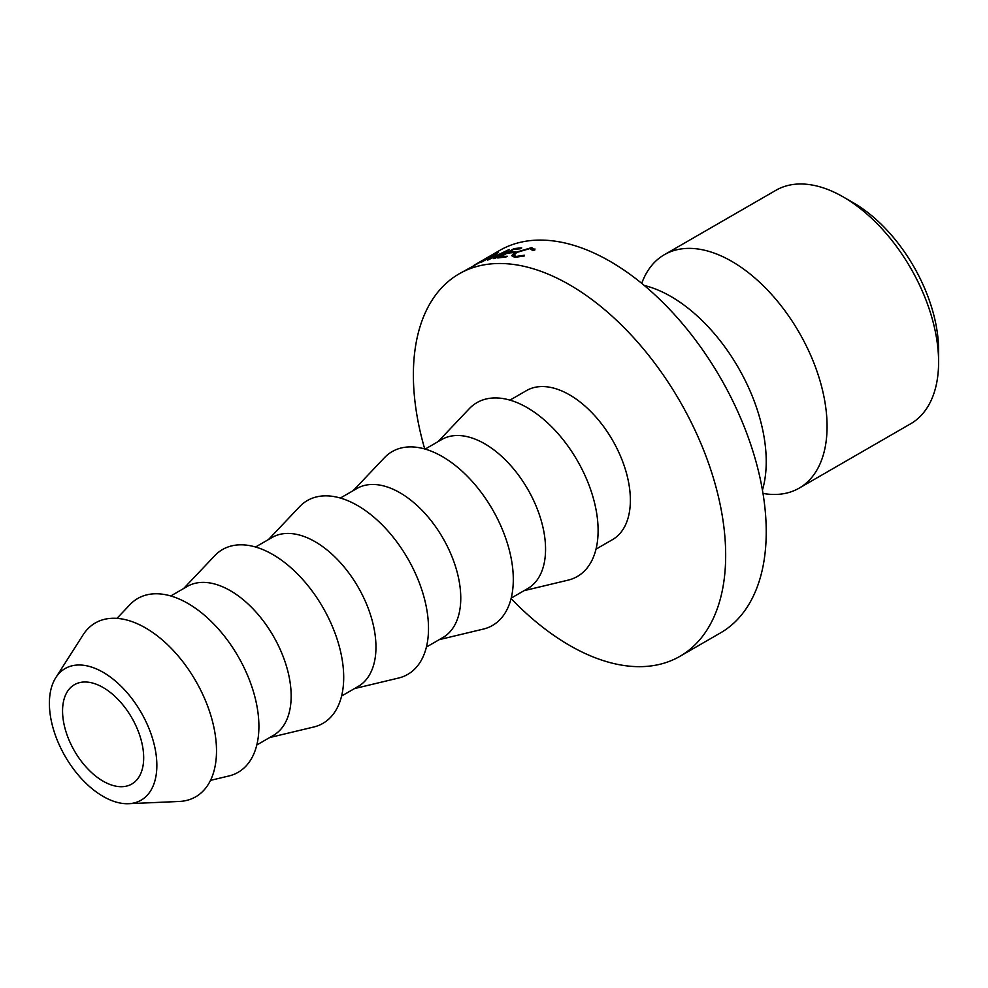 <?xml version="1.0" encoding="UTF-8"?>
<svg xmlns="http://www.w3.org/2000/svg" width="988" height="988" viewBox="0 0 988 988"><rect width="100%" height="100%" fill="white"/><g stroke="black" fill="none" stroke-linecap="round" stroke-linejoin="round"><path stroke-width="1.48" d="M641.718 283.358A134.788 77.817 60 0 1 664.368 254.694A134.788 77.817 60 0 1 731.762 261.363A134.788 77.817 60 0 1 819.818 380.145A134.788 77.817 60 0 1 799.156 488.146A134.788 77.817 60 0 1 762.995 493.432M853.434 202.836L843.295 196.983L853.434 202.824A120.45 69.543 60 0 1 853.434 202.836A120.45 69.543 60 0 1 938.6 350.345L938.6 362.053A134.788 77.817 -120 0 0 843.295 196.983A134.788 77.817 -120 0 0 843.295 196.97A134.788 77.817 -120 0 0 775.901 190.301L664.368 254.694M799.156 488.146L910.689 423.753A134.788 77.817 -120 0 0 938.6 362.053M103.123 781.187A57.353 33.11 60 0 1 65.653 730.651A57.353 33.11 60 0 1 74.446 684.684A57.353 33.11 60 0 1 103.123 687.525A57.353 33.11 60 0 1 140.592 738.073A57.353 33.11 60 0 1 131.799 784.027A57.353 33.11 60 0 1 103.123 781.187M644.3 285.507A134.788 77.817 60 0 1 670.926 296.486A134.788 77.817 60 0 1 684.684 305.588A134.788 77.817 60 0 1 765.231 445.106A134.788 77.817 60 0 1 762.44 490.122M424.729 448.972A220.818 127.489 60 0 1 459.124 273.849A220.818 127.489 60 0 1 569.533 284.779A220.818 127.489 60 0 1 713.793 479.378A220.818 127.489 60 0 1 679.942 656.316A220.818 127.489 60 0 1 569.533 645.386A220.818 127.489 60 0 1 511.092 598.543M485.404 258.683L499.681 250.433A220.818 127.489 60 0 1 610.09 261.363A220.818 127.489 60 0 1 754.35 455.962A220.818 127.489 60 0 1 720.499 632.9L679.942 656.316M509.969 400.128L526.518 390.581A86.03 49.672 60 0 1 569.533 394.842A86.03 49.672 60 0 1 625.737 470.646A86.03 49.672 60 0 1 612.548 539.596L595.999 549.143M425.161 449.095L441.71 439.536A86.03 49.672 60 0 1 484.725 443.797A86.03 49.672 60 0 1 540.93 519.614A86.03 49.672 60 0 1 527.753 588.552L511.191 598.111M438.055 441.648L469.177 408.785A100.368 57.946 60 0 1 527.135 407.612A100.368 57.946 60 0 1 594.776 503.794A100.368 57.946 60 0 1 568.112 580.141L524.085 590.663M340.366 498.051L356.915 488.492A86.03 49.672 60 0 1 399.93 492.753A86.03 49.672 60 0 1 456.135 568.569A86.03 49.672 60 0 1 442.945 637.507L426.396 647.066M353.247 490.604L384.381 457.753A100.368 57.946 60 0 1 442.328 456.567A100.368 57.946 60 0 1 509.969 552.749A100.368 57.946 60 0 1 483.305 629.097L439.277 639.631M255.559 547.006L272.108 537.46A86.03 49.672 60 0 1 315.123 541.72A86.03 49.672 60 0 1 371.327 617.525A86.03 49.672 60 0 1 358.15 686.475L341.589 696.021M268.452 539.572L299.574 506.708A100.368 57.946 60 0 1 357.533 505.523A100.368 57.946 60 0 1 425.173 601.704A100.368 57.946 60 0 1 398.51 678.052L354.482 688.587M170.763 595.974L187.312 586.415A86.03 49.672 60 0 1 230.328 590.676A86.03 49.672 60 0 1 286.532 666.492A86.03 49.672 60 0 1 273.343 735.43L256.794 744.989M183.644 588.527L214.779 555.664A100.368 57.946 60 0 1 272.725 554.49A100.368 57.946 60 0 1 340.366 650.672A100.368 57.946 60 0 1 313.702 727.02L269.675 737.542M116.967 618.365L129.971 604.631A100.368 57.946 60 0 1 187.93 603.446A100.368 57.946 60 0 1 255.571 699.628A100.368 57.946 60 0 1 228.907 775.975L210.493 780.372M103.123 672.309A76.002 43.88 60 0 1 155.227 749.275A76.002 43.88 60 0 1 128.601 803.701A76.002 43.88 60 0 1 103.123 796.414A76.002 43.88 60 0 1 55.81 677.632A76.002 43.88 60 0 1 103.123 672.309M55.81 677.632L83.029 634.951A100.368 57.946 60 0 1 145.52 627.923A100.368 57.946 60 0 1 214.347 729.589A100.368 57.946 60 0 1 179.161 801.466L128.601 803.701M487.529 260.153L494.531 254.904L481.724 262.03A220.818 127.489 60 0 0 480.6 262.462L498.347 252.558A220.818 127.489 60 0 1 498.508 252.496L490.542 258.448L509.153 249.507A220.818 127.489 60 0 1 509.326 249.482L495.013 258.424A220.818 127.489 60 0 0 493.802 258.658L504.115 252.224L487.8 260.079A220.818 127.489 60 0 0 487.529 260.153M521.713 247.889L520.071 248.84A220.818 127.489 60 0 0 513.464 249.458L508.511 252.323A220.818 127.489 60 0 1 515.119 251.705L513.464 252.656A220.818 127.489 60 0 0 506.856 253.274L500.669 256.855A220.818 127.489 60 0 1 507.276 256.238L505.621 257.189A220.818 127.489 60 0 0 497.791 257.979L513.884 248.68A220.818 127.489 60 0 1 521.713 247.889M486.306 258.152L488.899 256.695C492.32 255.015 491.604 255.645 486.775 258.572L459.124 273.849M488.974 256.831L491.048 255.744M532.643 250.47L529.976 248.556L516.749 252.422L513.76 255.509L516.44 256.423L524.381 255.237L524.591 255.904L514.797 257.374L511.648 255.67L515.575 252.397L531.705 247.605L534.78 250.026L532.643 250.47L532.717 249.68L532.94 250.409M534.94 248.939L534.78 250.026M516.44 256.423L516.749 257.362M524.381 255.237L524.591 255.904M515.575 252.397L515.798 253.014M531.705 247.605L532.174 249.038M473.721 265.55L485.688 259.029C489.542 256.707 490.085 256.238 487.294 257.621L473.684 265.488M489.196 257.127L487.294 257.621M508.511 252.323L508.808 253.039M500.669 256.855L500.965 257.572M513.884 248.68L514.18 249.371M514.39 257.349L513.76 255.509"/></g></svg>

